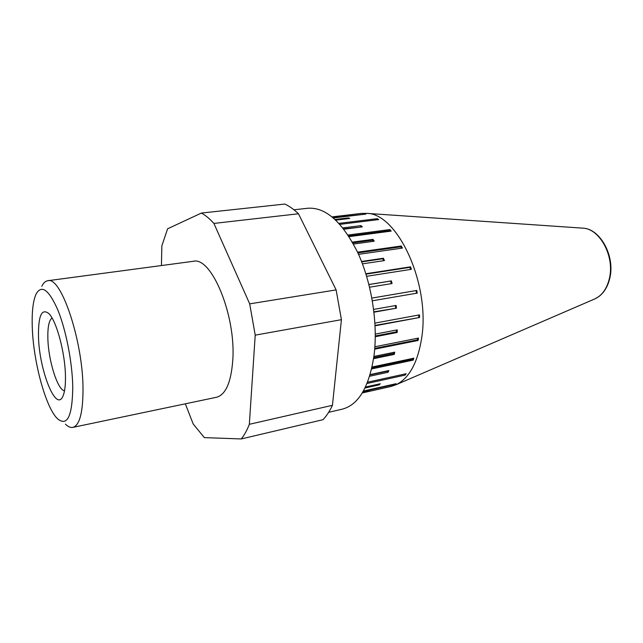 <?xml version="1.0" encoding="UTF-8"?>
<svg xmlns="http://www.w3.org/2000/svg" width="643" height="643" viewBox="0 0 643 643"><rect width="100%" height="100%" fill="white"/><g stroke="black" fill="none" stroke-linecap="round" stroke-linejoin="round"><path stroke-width="0.96" d="M332.126 216.884L361.358 213.42L366.767 213.372C397.679 213.235 430.673 284.648 421.575 338.612C417.588 362.933 409.101 378.301 396.112 384.715L391 386.467L362.282 392.937M372.064 367.008L413.859 358.191L413.152 360.128L371.63 368.937M373.904 356.439L394.746 352.163L394.255 354.414L373.591 358.673M367.555 382.191L406.151 373.72L405.154 375.094L367.032 383.485M370.143 374.58L388.886 370.545L388.059 372.273L369.637 376.259M363.399 391.024L396.08 383.702L394.874 384.426L363.094 391.563M365.465 387.038L380.262 383.75L379.177 384.852L364.991 388.01M362.443 392.672L369.661 391.048L362.339 392.841M374.877 346.762L418.464 338.073L418.135 340.452L374.692 349.165M293.955 209.795L307.949 208.236C325.663 207.126 342.221 221.827 357.612 252.313C371.477 282.028 378.036 322.842 374.122 354.767C369.355 386.636 358.77 404.76 342.365 409.133L328.653 412.316M38.484 336.289C38.258 315.512 41.739 307.965 48.932 313.639C56.584 321.05 65.176 353.12 65.449 376.123C65.602 385.197 64.798 391.812 63.03 395.951C56.15 413.264 39.046 369.91 38.484 336.289M52.035 317.98C49.013 320.278 47.622 327.03 47.863 338.234C48.265 360.241 57.516 390.02 64.517 390.823M32.271 327.102C33.275 361.543 45.661 407.574 57.508 418.754C67.306 426.856 72.394 416.246 72.763 386.933C72.346 362.515 66.052 330.148 57.87 310.063C48.876 289.704 41.634 284.343 36.137 293.972C33.042 300.82 31.756 311.863 32.271 327.102M41.811 286.248C43.443 282.92 45.428 281.071 47.759 280.726C60.932 275.734 83.043 341.071 83.011 389.144C82.971 412.637 79.595 425.385 72.884 427.378C70.561 427.828 68.078 426.751 65.433 424.147M72.884 427.378L216.45 397.286C225.613 394.81 231.046 382.545 232.758 360.514C236.198 315.544 211.33 255.986 193.157 261.315L47.759 280.726M185.321 403.812L193.189 423.978L204.337 437.618L241.246 438.944L323.019 419.678C326.54 415.965 329.682 411.174 332.439 405.315L341.417 319.684L336.128 289.905L298.473 213.765C293.907 209.385 289.35 206.146 284.809 204.056L201.42 213.05L167.598 228.795L161.859 245.819L161.425 265.551M241.246 438.944C244.316 435.198 247.008 430.32 249.339 424.308L255.215 335.148L249.693 303.858L213.902 223.426C209.698 218.773 205.535 215.317 201.42 213.05M332.439 405.315L249.339 424.308M255.215 335.148L341.417 319.684M336.128 289.905L249.693 303.858M213.902 223.426L298.473 213.765M375.287 334.095L397.261 329.883L397.157 332.487L375.279 336.715M373.647 309.42L396.12 305.449L396.426 308.19L373.985 312.193M374.941 323.116L419.493 314.869L419.566 317.497L375.086 325.8M368.921 284.503L391.37 280.887L392.061 283.539L369.58 287.196M416.503 293.232L416.037 290.588L371.879 298.087L416.785 290.443L417.259 293.104L372.361 300.803M361.535 261.46L383.421 258.245L384.434 260.584L362.451 263.847M365.867 273.741L410.531 266.837L411.367 269.313L366.655 276.297M352.388 242.138L372.98 239.365L374.226 241.213L353.441 244.043M357.548 252.177L401.288 246.004L402.422 248.085L358.537 254.339M342.872 227.911L360.964 225.637L362.339 226.866L343.884 229.205M348.024 235.025L389.883 229.575L391.201 231.11L349.077 236.64M335.124 219.488L348.369 217.897L349.76 218.443L335.807 220.123M338.99 223.37L377.288 218.676L378.695 219.568L339.882 224.359M336.538 216.361L332.142 216.9M333.01 217.615L365.883 214.095L333.412 217.961M377.168 219.761L377.288 218.676M348.297 218.62L348.369 217.897M390.092 231.255L389.554 230.636L348.659 235.989M389.554 230.636L389.883 229.575M361.004 227.035L343.627 228.876M360.651 226.73L360.964 225.637M401.537 248.214L400.782 246.832L357.886 252.9M400.782 246.832L401.288 246.004M373.261 241.35L372.49 240.217L352.798 242.877M372.49 240.217L372.98 239.365M410.588 269.433L409.88 267.343L365.996 274.143M409.88 267.343L410.531 266.837M383.622 260.704L382.786 258.775L361.696 261.878M382.786 258.775L383.421 258.245M416.037 290.588L416.785 290.443M391.314 283.659L390.631 281.047L368.929 284.552M390.631 281.047L391.37 280.887M375.062 325.414L419.566 317.497M418.778 317.264L418.722 315.014M373.945 311.831L396.426 308.19M395.646 307.965L395.381 305.578M374.756 348.402L417.371 339.874L418.135 340.452M417.371 339.874L417.604 338.25M375.287 335.967L396.401 331.892L397.157 332.487M396.401 331.892L396.474 330.036M371.879 367.836L412.476 359.252L413.152 360.128M412.476 359.252L412.79 358.416M373.744 357.596L393.572 353.513L394.255 354.414M393.572 353.513L393.829 352.348M404.624 374.057L405.154 375.094M370.046 374.917L387.496 371.156L388.059 372.273M394.738 384L394.874 384.426M378.92 384.048L379.177 384.852M594.301 299.14L595.064 298.81C602.145 295.37 606.904 288.635 609.355 278.596C614.901 256.629 599.935 228.731 582.968 228.152L582.132 228.096M396.112 384.715L595.064 298.81L599.011 296.455C604.267 292.372 607.852 286.312 609.781 278.282C615.343 256.284 600.224 228.699 582.968 228.152L366.767 213.372"/></g></svg>
